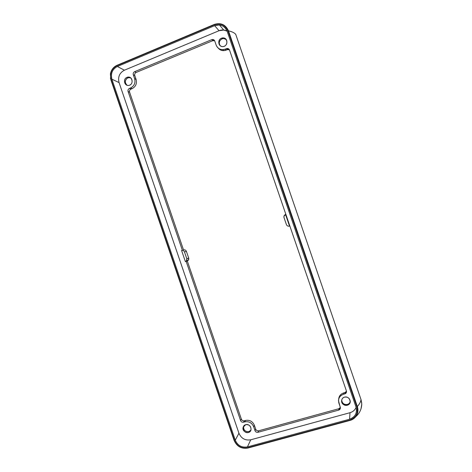 <?xml version="1.0" encoding="UTF-8"?>
<svg xmlns="http://www.w3.org/2000/svg" width="472" height="472" viewBox="0 0 472 472"><rect width="100%" height="100%" fill="white"/><g stroke="black" fill="none" stroke-linecap="round" stroke-linejoin="round"><path stroke-width="0.71" d="M226.247 39.565C222.79 36.043 216.931 41.89 220.123 45.648C218.589 42.816 219.22 40.545 222.023 38.84L223.793 38.527L226.247 39.565M187.295 260.981L241.381 419.16C241.971 420.469 242.95 421.006 244.319 420.77L245.528 420.434C249.641 419.72 252.591 421.343 254.378 425.284L255.706 429.166C256.302 430.482 257.287 431.024 258.668 430.794L338.89 408.705L340.353 407.472L338.89 408.705L338.725 410.097L340.401 407.938L338.501 400.704C338.719 397.453 340.401 395.3 343.539 394.232L344.843 393.872L346.525 391.648L346.395 390.893L289.843 225.982L289.513 226.106C288.062 226.442 287.029 225.935 286.41 224.578L284.02 217.616L284.02 216.023L285.885 214.424L285.536 214.5L289.513 226.106L289.843 225.982L229.51 50.02L227.274 48.463L226.466 48.64L227.374 49.619L226.135 50.126C223.032 51.206 220.406 50.545 218.259 48.138C219.698 49.861 221.545 50.699 223.793 50.651L228.177 49.448L229.398 49.755L227.374 49.619L226.466 48.64L225.221 49.153L226.135 50.126L225.221 49.153L222.861 49.678C219.616 49.643 217.368 48.091 216.135 45.023L214.76 41.029L212.719 39.483L211.745 39.66L212.742 40.698L136.113 72.47C134.886 73.136 134.443 74.163 134.774 75.561L136.095 79.42C137.087 83.609 135.753 86.683 132.083 88.642L130.921 89.12C129.7 89.774 129.257 90.795 129.588 92.182L183.508 249.894C184.847 249.582 185.809 250.077 186.399 251.375L188.676 258.031C189.007 259.417 188.546 260.402 187.295 260.981L188.369 260.184L188.676 258.031L186.788 258.68L186.481 260.851L185.402 261.653L187.295 260.981L241.381 419.16L240.59 420.576L241.381 419.16C241.971 420.469 242.95 421.006 244.319 420.77L243.546 422.204L244.319 420.77L245.528 420.434L244.767 421.862L245.528 420.434C249.641 419.72 252.591 421.343 254.378 425.284L253.67 426.753L255.004 430.659C255.606 431.98 256.597 432.529 257.983 432.293L258.668 430.794C257.287 431.024 256.302 430.482 255.706 429.166L255.004 430.659L255.706 429.166L254.378 425.284L253.67 426.753C251.871 422.776 248.903 421.148 244.767 421.862C248.903 421.148 251.871 422.776 253.67 426.753L255.004 430.659C255.606 431.98 256.597 432.529 257.983 432.293L338.725 410.097L338.89 408.705L258.668 430.794L257.983 432.293L338.725 410.097C340.094 409.572 340.607 408.587 340.271 407.147L338.89 403.129C337.869 398.81 339.421 395.849 343.539 394.232L343.675 392.94L344.973 392.574L346.483 391.229L344.973 392.574L344.843 393.872L344.973 392.574L343.675 392.94L343.539 394.232L344.843 393.872C346.218 393.329 346.737 392.338 346.395 390.893L229.51 50.02C228.89 48.681 227.882 48.221 226.466 48.64L225.221 49.153C220.996 50.41 217.964 49.029 216.135 45.023L214.76 41.029C214.152 39.695 213.143 39.241 211.745 39.66L134.65 71.667C133.417 72.334 132.968 73.372 133.299 74.777L134.774 75.561C134.443 74.163 134.886 73.136 136.113 72.47L134.65 71.667L136.113 72.47L212.742 40.698L214.654 40.769L212.742 40.698L211.745 39.66L134.65 71.667C133.417 72.334 132.968 73.372 133.299 74.777L134.626 78.659L136.095 79.42L134.774 75.561L133.299 74.777L134.626 78.659C135.629 82.877 134.284 85.975 130.591 87.945L129.428 88.423C128.201 89.084 127.753 90.111 128.089 91.509L182.351 250.231L128.089 91.509L129.588 92.182L128.089 91.509C127.753 90.111 128.201 89.084 129.428 88.423L130.921 89.12L129.428 88.423L130.591 87.945L132.083 88.642L130.591 87.945C134.284 85.975 135.629 82.877 134.626 78.659L136.095 79.42C137.087 83.609 135.753 86.683 132.083 88.642L130.921 89.12C129.7 89.774 129.257 90.795 129.588 92.182L183.508 249.894C184.847 249.582 185.809 250.077 186.399 251.375L184.487 251.954L186.399 251.375L188.676 258.031L186.788 258.68L184.487 251.954L186.788 258.68C187.124 260.084 186.658 261.075 185.402 261.653L181.572 250.455C182.924 250.136 183.897 250.638 184.487 251.954C183.897 250.638 182.924 250.136 181.572 250.455L185.402 261.653M338.672 399.259C338.937 396.085 340.601 393.972 343.675 392.94C340.601 393.972 338.937 396.085 338.672 399.259M221.474 38.226C217.203 39.76 218.3 46.899 222.755 46.586C227.911 46.704 228.418 37.961 223.25 37.913L221.474 38.226C226.448 36.114 229.244 44.268 224.235 46.274C219.262 48.362 216.477 40.25 221.474 38.226M248.838 431.626L250.939 430.11L248.838 431.626C245.192 431.815 243.434 430.086 243.576 426.446L243.688 426.08C243.257 429.892 244.974 431.738 248.838 431.626M245.723 424.658L243.121 427.302C241.623 432.234 250.007 434.877 251.033 429.78C251.11 426.157 249.34 424.452 245.723 424.658C250.591 423.26 253.305 431.196 248.402 432.499C243.54 433.886 240.838 425.98 245.723 424.658M347.374 404.433C348.961 403.926 349.923 402.876 350.259 401.283C349.923 402.876 348.961 403.926 347.374 404.433C344.082 404.799 342.182 403.377 341.675 400.156L341.675 400.12C342.165 403.359 344.064 404.799 347.374 404.433M344.531 397.129C342.684 397.754 341.704 399.023 341.586 400.94C341.35 406.38 350.566 406.799 350.259 401.318C349.693 398.138 347.781 396.74 344.531 397.129C349.734 395.63 352.549 403.831 347.309 405.23C342.111 406.711 339.309 398.539 344.531 397.129M130.496 77.738C126.337 76.039 123.216 83.007 127.115 85.273C124.525 82.535 124.773 80.051 127.859 77.815L130.496 77.738M126.98 77.373C122.626 78.942 124.443 86.453 128.915 85.379C133.824 84.653 132.732 76.169 127.853 77.125L126.98 77.373C131.635 75.396 134.331 83.284 129.641 85.161C124.991 87.119 122.301 79.261 126.98 77.373M285.536 214.5C284.185 215.126 283.678 216.164 284.02 217.616L286.41 224.578C287.029 225.935 288.062 226.442 289.513 226.106L285.536 214.5M186.163 261.382L240.59 420.576C241.186 421.897 242.171 422.44 243.546 422.204L244.767 421.862L243.546 422.204C242.171 422.44 241.186 421.897 240.59 420.576L186.163 261.382M117.085 65.649L117.062 65.284C113.463 66.947 111.245 69.815 110.401 73.892L110.849 79.762L111.132 79.538C109.628 73.272 111.61 68.641 117.085 65.649L214.341 24.809L214.264 24.45L117.062 65.284L117.085 65.649C111.61 68.641 109.628 73.272 111.132 79.538L110.849 79.762L234.094 440.37L234.454 440.37L111.132 79.538L234.454 440.37L234.094 440.37C236.867 446.536 241.475 449.09 247.912 448.046L247.706 447.733C241.534 448.736 237.115 446.282 234.454 440.37C237.115 446.282 241.534 448.736 247.706 447.733L247.912 448.046L350.023 420.428L349.864 420.092L247.706 447.733L349.864 420.092L350.023 420.428C352.342 419.779 354.236 418.54 355.711 416.717C357.971 413.678 358.513 410.292 357.345 406.551L228.495 30.845C225.598 24.556 220.855 22.426 214.264 24.45L214.341 24.809C220.666 22.868 225.215 24.91 227.988 30.94L228.495 30.845L227.988 30.94L356.885 406.781L357.345 406.551L356.885 406.781C358.407 413.289 356.065 417.726 349.864 420.092C356.065 417.726 358.407 413.289 356.885 406.781L227.988 30.94C225.215 24.91 220.666 22.868 214.341 24.809L117.085 65.649M361.723 402.97L360.991 399.513L235.723 34.32L360.991 399.513C360.82 401.589 359.605 403.926 357.345 406.551C358.513 410.292 357.971 413.678 355.711 416.717C354.236 418.54 352.342 419.779 350.023 420.428L249.092 447.716M247.912 448.046C241.475 449.09 236.867 446.536 234.094 440.37L111.256 80.954M233.699 439.214L110.395 77.974M110.849 79.762L110.401 73.892C111.245 69.815 113.463 66.947 117.062 65.284L214.264 24.45C220.855 22.426 225.598 24.556 228.495 30.845L357.345 406.551C359.605 403.926 360.82 401.589 360.991 399.53L361.776 404.05L361.068 408.54L361.776 404.05L360.991 399.53L361.776 404.05C361.57 409.2 359.546 413.419 355.711 416.717C354.23 418.54 352.33 419.773 350.012 420.422L350.613 420.239M117.369 66.475L214.636 25.665C220.436 23.883 224.607 25.759 227.156 31.288L356.006 407.023C357.404 412.994 355.257 417.059 349.569 419.23L247.422 446.901C241.758 447.828 237.705 445.574 235.262 440.152L111.899 79.213C110.519 73.467 112.342 69.219 117.369 66.475C112.342 69.219 110.519 73.467 111.899 79.213L235.262 440.152C237.705 445.574 241.758 447.828 247.422 446.901L349.569 419.23C354.1 417.714 356.425 414.587 356.543 409.861L356.006 407.023L227.156 31.288C225.752 27.653 223.185 25.547 219.45 24.963L214.636 25.665L219.043 30.721L124.396 70.204C119.499 72.865 117.723 76.989 119.062 82.576L238.938 433.255C241.31 438.523 245.251 440.706 250.762 439.792L350.012 412.699C352.908 411.838 354.944 410.062 356.118 407.36C354.944 410.062 352.908 411.838 350.012 412.699L349.569 419.23L350.012 412.699L250.762 439.792L247.422 446.901L250.762 439.792C245.251 440.706 241.31 438.523 238.938 433.255L235.262 440.152L238.938 433.255L119.062 82.576L111.899 79.213L119.062 82.576C117.723 76.989 119.499 72.865 124.396 70.204L117.369 66.475L124.396 70.204L219.043 30.721L223.716 30.049L227.115 31.17C224.536 29.771 221.846 29.618 219.043 30.721L214.636 25.665L117.369 66.475M361.115 408.386L361.776 404.079L361.115 408.386M235.723 34.32C234.307 32.745 231.899 31.589 228.495 30.845C231.899 31.589 234.307 32.745 235.723 34.32M220.666 25.187L219.781 25.364M214.648 24.302L214.264 24.45M117.805 64.971L117.062 65.284M223.25 37.913L223.793 38.527M243.121 427.302L243.576 426.446M341.586 400.94L341.675 400.156M127.853 77.125L128.732 77.573M186.481 260.851L188.369 260.184M227.274 48.463L228.177 49.448M212.719 39.483L213.71 40.521M350.012 420.422L247.888 448.04C241.457 449.078 236.861 446.518 234.094 440.37M222.861 49.678L223.793 50.651M223.716 30.049L219.45 24.963"/></g></svg>

